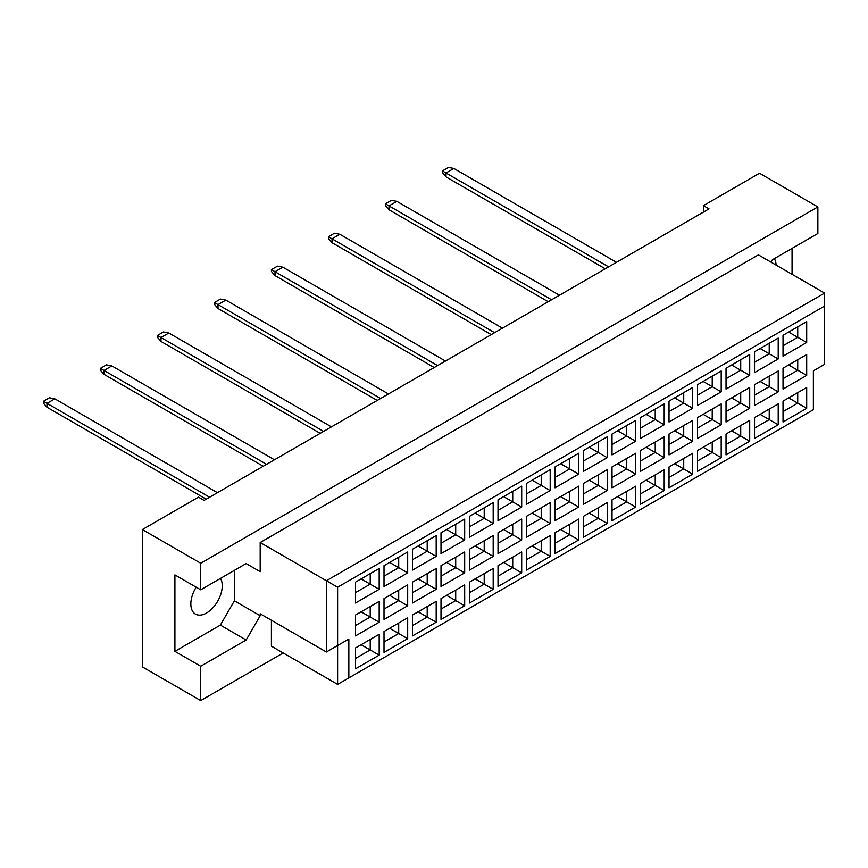 <?xml version="1.0" encoding="UTF-8"?>
<svg xmlns="http://www.w3.org/2000/svg" width="868" height="868" viewBox="0 0 868 868"><rect width="100%" height="100%" fill="white"/><g stroke="black" fill="none" stroke-linecap="round" stroke-linejoin="round"><path stroke-width="1.3" d="M196.201 587.191A22.221 12.825 120 0 0 195.441 614.099A22.221 12.825 120 0 0 206.551 612.992A22.221 12.825 120 0 0 220.461 578.403M776.1 265.098A22.221 12.825 120 0 0 774.332 258.631M771.023 262.158L772.422 259.727L817.862 233.492L817.862 206.931L759.522 173.242L703.416 205.64L709.026 208.873L204.088 500.402L198.468 497.158L142.374 529.556L142.374 666.895L200.714 700.585L283.196 652.964M200.714 589.806L174.913 574.898L174.913 651.347L200.714 666.244L246.165 640.009L260.183 615.716L260.183 613.774L326.39 651.998L326.39 580.735L824.6 293.091L758.393 254.877L260.183 542.511L260.183 571.665L246.165 563.571L200.714 589.806L200.714 563.245L817.862 206.931M142.374 529.556L200.714 563.245M200.714 666.244L200.714 700.585M792.061 274.31L792.061 248.4M703.416 205.64L703.416 212.118M326.39 651.998L348.838 639.043L348.838 677.908L813.381 409.707L813.381 370.831L824.6 364.354L824.6 306.057L337.609 587.213L337.609 684.385L271.413 646.161L271.413 620.251M260.183 542.511L337.609 587.213M246.165 563.571L260.183 571.665M174.913 651.347L220.353 625.112L234.382 600.819L234.382 570.363M234.382 600.819L260.183 615.716M355.511 582.124L379.186 568.453L379.186 589.318L355.511 602.989L355.511 582.124M355.511 615.032L379.186 601.372L379.186 622.226L355.511 635.897L355.511 615.032M355.511 647.951L379.186 634.28L379.186 655.134L355.511 668.805L355.511 647.951M384.014 565.676L407.689 552.005L407.689 572.858L384.014 586.529L384.014 565.676M384.014 598.584L407.689 584.913L407.689 605.777L384.014 619.437L384.014 598.584M384.014 631.492L407.689 617.821L407.689 638.685L384.014 652.356L384.014 631.492M412.517 549.216L436.192 535.545L436.192 556.41L412.517 570.081L412.517 549.216M412.517 582.124L436.192 568.453L436.192 589.318L412.517 602.989L412.517 582.124M412.517 615.032L436.192 601.372L436.192 622.226L412.517 635.897L412.517 615.032M441.009 532.757L464.684 519.097L464.684 539.95L441.009 553.621L441.009 532.757M441.009 565.676L464.684 552.005L464.684 572.858L441.009 586.529L441.009 565.676M441.009 598.584L464.684 584.913L464.684 605.777L441.009 619.437L441.009 598.584M469.512 516.308L493.187 502.637L493.187 523.502L469.512 537.162L469.512 516.308M469.512 549.216L493.187 535.545L493.187 556.41L469.512 570.081L469.512 549.216M469.512 582.124L493.187 568.453L493.187 589.318L469.512 602.989L469.512 582.124M498.015 499.849L521.69 486.178L521.69 507.042L498.015 520.713L498.015 499.849M498.015 532.757L521.69 519.097L521.69 539.95L498.015 553.621L498.015 532.757M498.015 565.676L521.69 552.005L521.69 572.858L498.015 586.529L498.015 565.676M526.518 483.4L550.193 469.729L550.193 490.583L526.518 504.254L526.518 483.4M526.518 516.308L550.193 502.637L550.193 523.502L526.518 537.173L526.518 516.308M526.518 549.216L550.193 535.545L550.193 556.41L526.518 570.081L526.518 549.216M555.021 466.941L578.696 453.27L578.696 474.134L555.021 487.805L555.021 466.941M555.021 499.849L578.696 486.178L578.696 507.042L555.021 520.713L555.021 499.849M555.021 532.768L578.696 519.097L578.696 539.95L555.021 553.621L555.021 532.768M583.524 450.481L607.199 436.821L607.199 457.675L583.524 471.346L583.524 450.481M583.524 483.4L607.199 469.729L607.199 490.583L583.524 504.254L583.524 483.4M583.524 516.308L607.199 502.637L607.199 523.502L583.524 537.173L583.524 516.308M612.016 434.033L635.691 420.362L635.691 441.226L612.016 454.897L612.016 434.033M612.016 466.941L635.691 453.27L635.691 474.134L612.016 487.805L612.016 466.941M612.016 499.849L635.691 486.178L635.691 507.042L612.016 520.713L612.016 499.849M640.519 417.573L664.194 403.902L664.194 424.767L640.519 438.438L640.519 417.573M640.519 450.492L664.194 436.821L664.194 457.675L640.519 471.346L640.519 450.492M640.519 483.4L664.194 469.729L664.194 490.594L640.519 504.254L640.519 483.4M669.022 401.124L692.697 387.454L692.697 408.318L669.022 421.978L669.022 401.124M669.022 434.033L692.697 420.362L692.697 441.226L669.022 454.897L669.022 434.033M669.022 466.941L692.697 453.27L692.697 474.134L669.022 487.805L669.022 466.941M697.525 384.665L721.2 370.994L721.2 391.859L697.525 405.53L697.525 384.665M697.525 417.573L721.2 403.913L721.2 424.767L697.525 438.438L697.525 417.573M697.525 450.492L721.2 436.821L721.2 457.675L697.525 471.346L697.525 450.492M726.028 368.216L749.702 354.545L749.702 375.399L726.028 389.07L726.028 368.216M726.028 401.124L749.702 387.454L749.702 408.318L726.028 421.978L726.028 401.124M726.028 434.033L749.702 420.362L749.702 441.226L726.028 454.897L726.028 434.033M754.531 351.757L778.205 338.086L778.205 358.951L754.531 372.622L754.531 351.757M754.531 384.665L778.205 370.994L778.205 391.859L754.531 405.53L754.531 384.665M754.531 417.573L778.205 403.913L778.205 424.767L754.531 438.438L754.531 417.573M783.023 335.298L806.697 321.637L806.697 342.491L783.023 356.162L783.023 335.298M783.023 368.216L806.697 354.545L806.697 375.399L783.023 389.07L783.023 368.216M783.023 401.124L806.697 387.454L806.697 408.318L783.023 421.978L783.023 401.124M220.353 625.112L246.165 640.009M788.632 397.88L797.725 403.132L797.725 392.64L806.697 387.454M783.023 411.616L797.725 403.132L806.697 408.318M788.632 364.972L797.725 370.224L797.725 359.721L806.697 354.545M783.023 378.708L797.725 370.224L806.697 375.399M788.632 332.064L797.725 337.305L797.725 326.813L806.697 321.637M783.023 345.8L797.725 337.305L806.697 342.491M760.14 414.34L769.222 419.591L769.222 409.088L778.205 403.913M754.531 428.076L769.222 419.591L778.205 424.767M760.14 381.432L769.222 386.672L769.222 376.18L778.205 370.994M754.531 395.157L769.222 386.672L778.205 391.859M760.14 348.513L769.222 353.764L769.222 343.272L778.205 338.086M754.531 362.249L769.222 353.764L778.205 358.951M731.637 430.788L740.719 436.04L740.719 425.548L749.702 420.362M726.028 444.524L740.719 436.04L749.702 441.226M731.637 397.88L740.719 403.132L740.719 392.64L749.702 387.454M726.028 411.616L740.719 403.132L749.702 408.318M731.637 364.972L740.719 370.224L740.719 359.721L749.702 354.545M726.028 378.708L740.719 370.224L749.702 375.399M703.134 447.248L712.227 452.499L712.227 441.996L721.2 436.821M697.525 460.984L712.227 452.499L721.2 457.675M703.134 414.34L712.227 419.58L712.227 409.088L721.2 403.913M697.525 428.076L712.227 419.58L721.2 424.767M703.134 381.432L712.227 386.672L712.227 376.18L721.2 370.994M697.525 395.157L712.227 386.672L721.2 391.859M674.631 463.707L683.724 468.948L683.724 458.456L692.697 453.27M669.022 477.433L683.724 468.948L692.697 474.134M674.631 430.788L683.724 436.04L683.724 425.548L692.697 420.362M669.022 444.524L683.724 436.04L692.697 441.226M674.631 397.88L683.724 403.132L683.724 392.64L692.697 387.454M669.022 411.616L683.724 403.132L692.697 408.318M646.128 480.156L655.221 485.407L655.221 474.915L664.194 469.729M640.519 493.892L655.221 485.407L664.194 490.594M646.128 447.248L655.221 452.499L655.221 441.996L664.194 436.821M640.519 460.984L655.221 452.499L664.194 457.675M646.128 414.34L655.221 419.58L655.221 409.088L664.194 403.902M640.519 428.076L655.221 419.58L664.194 424.767M617.625 496.615L626.718 501.856L626.718 491.364L635.691 486.178M612.016 510.351L626.718 501.856L635.691 507.042M617.625 463.707L626.718 468.948L626.718 458.456L635.691 453.27M612.016 477.433L626.718 468.948L635.691 474.134M617.625 430.788L626.718 436.04L626.718 425.548L635.691 420.362M612.016 444.524L626.718 436.04L635.691 441.226M589.133 513.064L598.215 518.315L598.215 507.823L607.199 502.637M583.524 526.8L598.215 518.315L607.199 523.502M589.133 480.156L598.215 485.407L598.215 474.915L607.199 469.729M583.524 493.892L598.215 485.407L607.199 490.583M589.133 447.248L598.215 452.499L598.215 441.996L607.199 436.821M583.524 460.984L598.215 452.499L607.199 457.675M560.63 529.523L569.712 534.775L569.712 524.272L578.696 519.097M555.021 543.26L569.712 534.775L578.696 539.95M560.63 496.615L569.712 501.856L569.712 491.364L578.696 486.178M555.021 510.351L569.712 501.856L578.696 507.042M560.63 463.707L569.712 468.948L569.712 458.456L578.696 453.27M555.021 477.433L569.712 468.948L578.696 474.134M532.127 545.983L541.22 551.223L541.22 540.731L550.193 535.545M526.518 559.708L541.22 551.223L550.193 556.41M532.127 513.064L541.22 518.315L541.22 507.823L550.193 502.637M526.518 526.8L541.22 518.315L550.193 523.502M532.127 480.156L541.22 485.407L541.22 474.904L550.193 469.729M526.518 493.892L541.22 485.407L550.193 490.583M503.624 562.431L512.717 567.683L512.717 557.191L521.69 552.005M498.015 576.168L512.717 567.683L521.69 572.858M503.624 529.523L512.717 534.775L512.717 524.272L521.69 519.097M498.015 543.26L512.717 534.775L521.69 539.95M503.624 496.615L512.717 501.856L512.717 491.364L521.69 486.178M498.015 510.351L512.717 501.856L521.69 507.042M475.121 578.891L484.214 584.131L484.214 573.639L493.187 568.453M469.512 592.627L484.214 584.131L493.187 589.318M475.121 545.983L484.214 551.223L484.214 540.731L493.187 535.545M469.512 559.708L484.214 551.223L493.187 556.41M475.121 513.064L484.214 518.315L484.214 507.823L493.187 502.637M469.512 526.8L484.214 518.315L493.187 523.502M446.619 595.34L455.711 600.591L455.711 590.099L464.684 584.913M441.009 609.076L455.711 600.591L464.684 605.777M446.619 562.431L455.711 567.683L455.711 557.18L464.684 552.005M441.009 576.168L455.711 567.683L464.684 572.858M446.619 529.523L455.711 534.775L455.711 524.272L464.684 519.097M441.009 543.26L455.711 534.775L464.684 539.95M418.126 611.799L427.208 617.05L427.208 606.548L436.192 601.372M412.517 625.535L427.208 617.05L436.192 622.226M418.126 578.891L427.208 584.131L427.208 573.639L436.192 568.453M412.517 592.627L427.208 584.131L436.192 589.318M418.126 545.972L427.208 551.223L427.208 540.731L436.192 535.545M412.517 559.708L427.208 551.223L436.192 556.41M389.624 628.258L398.705 633.499L398.705 623.007L407.689 617.821M384.014 641.984L398.705 633.499L407.689 638.685M389.624 595.34L398.705 600.591L398.705 590.099L407.689 584.913M384.014 609.076L398.705 600.591L407.689 605.777M389.624 562.431L398.705 567.683L398.705 557.18L407.689 552.005M384.014 576.168L398.705 567.683L407.689 572.858M361.121 644.707L370.213 649.958L370.213 639.456L379.186 634.28M355.511 658.443L370.213 649.958L379.186 655.134M361.121 611.799L370.213 617.05L370.213 606.548L379.186 601.372M355.511 625.535L370.213 617.05L379.186 622.226M361.121 578.891L370.213 584.131L370.213 573.639L379.186 568.453M355.511 592.616L370.213 584.131L379.186 589.318M337.609 684.385L348.838 677.908M824.6 306.057L824.6 293.091M337.609 645.521L348.838 639.043M605.235 268.798L446.011 176.877L446.011 172.992L442.42 170.909L448.474 167.416L453.866 168.457L616.454 262.32M608.598 266.856L446.011 172.992L453.866 168.457M446.011 176.877L442.42 172.732L442.42 170.909M548.229 301.717L389.005 209.785L389.005 205.9L385.414 203.828L391.468 200.324L396.86 201.365L559.448 295.228M551.592 299.764L389.005 205.9L396.86 201.365M389.005 209.785L385.414 205.64L385.414 203.828M491.223 334.625L331.999 242.693L331.999 238.808L328.408 236.736L334.473 233.232L339.855 234.273L502.442 328.147M494.597 332.683L331.999 238.808L339.855 234.273M331.999 242.693L328.408 238.548L328.408 236.736M434.228 367.533L275.004 275.601L275.004 271.717L271.413 269.644L277.467 266.151L282.859 267.181L445.447 361.055M437.591 365.591L275.004 271.717L282.859 267.181M275.004 275.601L271.413 271.456L271.413 269.644M377.222 400.441L217.998 308.509L217.998 304.625L214.407 302.552L220.461 299.059L225.854 300.089L388.441 393.964M380.585 398.499L217.998 304.625L225.854 300.089M217.998 308.509L214.407 304.364L214.407 302.552M320.216 433.349L160.992 341.428L160.992 337.533L157.401 335.46L163.466 331.967L168.848 332.997L331.446 426.872M323.59 431.407L160.992 337.533L168.848 332.997M160.992 341.428L157.401 337.283L157.401 335.46M263.221 466.257L103.997 374.336L103.997 370.452L100.406 368.368L106.46 364.875L111.853 365.916L274.44 459.78M266.584 464.315L103.997 370.452L111.853 365.916M103.997 374.336L100.406 370.191L100.406 368.368M206.215 499.176L46.991 407.244L46.991 403.36L43.4 401.287L49.454 397.783L54.847 398.824L217.434 492.688M209.579 497.223L46.991 403.36L54.847 398.824M46.991 407.244L43.4 403.099L43.4 401.287"/></g></svg>
